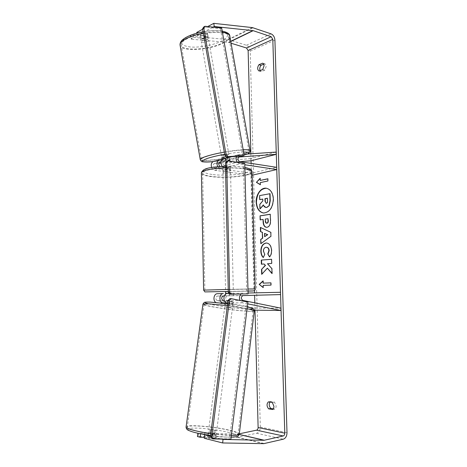 <?xml version="1.0" encoding="UTF-8"?>
<svg xmlns="http://www.w3.org/2000/svg" width="467" height="467" viewBox="0 0 467 467"><rect width="100%" height="100%" fill="white"/><g stroke="black" fill="none" stroke-linecap="round" stroke-linejoin="round"><path stroke-width="0.35" stroke-dasharray="2.33 1.75" d="M220.109 166.462L226.402 167.437C228.707 167.373 230.05 167.104 230.424 166.649L224.487 165.587C222.391 164.238 222.158 162.738 223.775 161.092L229.898 160.595L225.97 161.635L225.619 159.387L221.907 159.656M223.354 158.798L229.542 158.331L225.619 159.387M243.984 154.268L238.293 154.735L236.553 156.357M250.872 153.801L251.053 160.771L250.721 158.64L275.962 152.096M250.721 158.64L213.676 161.43M217.75 166.666L220.611 168.861L226.454 169.679C228.76 169.614 230.103 169.352 230.476 168.902L224.534 167.863L222.111 166.322M211.65 167.49C212.38 169.124 213.442 170.076 214.832 170.332L252.168 175.195M218.854 163.275L214.09 163.683C212.479 165.306 212.713 166.777 214.785 168.097L251.386 173.234L276.703 167.332M239.752 161.652L220.897 163.117M237.248 162.288L239.769 163.981L244.79 164.74M251.444 175.364L251.386 173.234M225.97 161.635L220.914 162.02M226.402 167.437L226.454 169.679M230.336 166.439L230.389 168.698M229.898 160.595L229.542 158.331M224.283 295.903L227.394 295.856C225.211 297.245 225.141 298.81 227.19 300.567L233.173 301.758L232.315 302.003L224.452 300.859M233.173 301.758L232.992 304.204L228.883 304.099L225.217 303.381M254.241 310.164L215.818 302.464M247.703 303.859L242.571 302.832L239.933 300.427M227.744 303.071L232.916 304.087M254.731 310.257L254.959 308.062L217.243 300.66C215.205 298.938 215.275 297.397 217.453 296.037L280.574 294.589M233.29 293.352L229.274 293.445L233.372 293.352L233.342 295.699M242.963 293.142L225.619 293.527L242.963 293.142L240.972 294.006M254.959 308.062L280.988 308.167M229.309 295.774L229.256 293.445M229.134 301.787L228.883 304.099M215.509 432.57C211.86 431.777 209.49 431.578 208.405 431.981L209.28 432.389C212.946 433.189 215.322 433.388 216.408 432.991L215.509 432.57M215.701 438.495L212.164 437.439L207.692 437.416L211.236 438.396L215.701 438.495L216.18 434.73L211.726 434.608L211.236 438.396M207.71 437.334L208.2 433.574L212.648 433.697L212.164 437.439M231.766 306.253L224.983 305.161L231.766 306.253M226.442 300.836L229.046 301.069L228.69 303.801L232.893 304.618L233.243 301.904L229.729 301.77L229.379 304.466L225.187 303.649L225.543 300.894L226.442 300.836M233.243 301.904L229.046 301.069M225.538 300.941L229.729 301.77M212.648 433.697L208.2 433.574M211.726 434.608L216.18 434.73M228.69 303.801L232.893 304.618M229.379 304.466L225.187 303.649M225.631 307.064L232.443 308.15L225.631 307.064M209.555 430.294C213.215 431.088 215.591 431.286 216.676 430.901L215.777 430.492C212.129 429.71 209.759 429.506 208.679 429.891L209.555 430.294M192.416 429.739C206.14 434.059 240.838 437.001 238.094 433.738C237.721 432.962 235.672 432.051 231.959 431.018C217.733 426.879 185.335 424.094 187.261 427.305C187.553 427.988 189.269 428.799 192.416 429.739M246.845 311.098C232.677 310.438 201.633 305.5 204.108 304.227L209.432 303.988C223.156 304.461 256.278 309.749 253.12 310.899C252.624 311.226 250.534 311.296 246.845 311.098M263.657 213.028L263.808 213.045C269.786 212.444 273.055 207.786 273.615 199.059C273.102 192.772 270.708 189.164 266.429 188.242L266.324 188.23M251.123 163.397L254.492 290.503M254.819 302.855L255.017 310.263M272.518 409.524L274.707 409.115C275.647 408.532 276.12 407.446 276.12 405.864L274.503 402.105L270.597 401.468L269.908 402.099M263.721 64.201L264.713 63.81C265.606 64.125 266.097 64.983 266.184 66.378L264.865 70.12L261.211 71.597L260.096 70.599M262.752 69.519L264.865 70.12M191.289 36.251L190.454 35.761L190.933 38.79L191.762 39.269L191.289 36.251L227.96 39.549L246.43 45.252C248.666 46.239 249.933 48.212 250.224 51.166L260.306 427.072C260.172 430.364 258.94 432.424 256.617 433.253L237.248 437.346L198.317 436.406L198.708 433.043L197.833 433.178L199.45 433.574M273.248 408.858L274.707 409.115M191.762 39.269L228.41 42.427L231.072 43.221M239.308 433.82L237.58 434.152L198.708 433.043M197.442 436.546L198.317 436.406M204.242 438.274L215.713 438.408L211.539 437.515L204.348 437.346M210.448 436.301L221.784 439.114M206.677 434.917L215.97 435.162L211.913 434.17L200.88 433.866M190.933 38.79L193.496 37.442L193.017 34.395L190.454 35.761M193.496 37.442L204.155 38.387L207.196 37.529L207.92 36.455L197.237 35.474L213.115 27.127M196.753 32.41L207.447 33.431L206.729 34.523L203.688 35.387L193.017 34.395M204.155 38.387L203.688 35.387M197.237 35.474L196.876 33.175M202.62 29.287L207.733 26.561M207.92 36.455L207.447 33.431M259.103 71.002L261.211 71.597M262.664 63.208L264.678 63.804M215.97 435.162L215.602 438.531M211.913 434.17L211.539 437.515M268.414 401.853L270.597 401.468M272.314 402.496L274.503 402.105M266.021 207.43L263.464 205.147M262.752 199.152L263.067 200.88L260.09 204.359L260.218 209.018M259.961 199.666L259.85 195.644L270.049 193.694M263.318 280.912L263.382 283.142M263.172 285.384L270.948 285.115M271.216 285.109L271.152 282.844M263.446 285.384L263.236 287.625M268.128 178.808L267.924 180.968M260.37 184.628L260.312 182.591M260.58 182.626L268.192 181.003M260.522 180.46L260.195 178.254M260.644 227.429L270.813 232.327M271.082 232.344L270.93 236.284M271.199 236.302L260.825 243.71M264.801 233.401L264.894 236.687M270.276 214.295L270.732 220.611C270.767 224.557 269.617 226.781 267.27 227.283L266.499 227.295M263.324 219.455L260.166 219.864M268.251 218.725L265.536 219.128L265.589 221.06L266.639 223.197M271.998 273.259L272.01 273.586M261.946 274.345L267.626 268.169M264.299 264.001L261.392 264.182M272.279 273.586L272.133 268.63L267.754 263.75L271.981 263.446L271.59 259.273M266.663 243.027L266.785 243.033C269.751 243.424 271.426 245.87 271.812 250.365C271.812 253.359 271.146 255.542 269.815 256.914L269.547 256.908M266.517 247.276L266.307 247.288C264.631 247.603 263.756 248.87 263.674 251.088L264.736 254.311M265.005 254.317L263.306 257.533M266.19 203.332L266.61 203.343C267.416 203.145 267.801 202.334 267.766 200.915L267.422 198.218M228.299 291.507L225.573 291.577M229.134 293.27L233.366 292.961L233.424 295.699L225.672 295.874L225.614 293.136L229.834 293.043L229.898 295.763M225.631 294.111L225.672 295.874L233.424 295.699L233.372 293.352M229.139 293.451L229.192 295.809M224.265 171.43L222.905 170.858C223.921 170.181 226.01 169.965 229.18 170.21L230.517 170.782C229.507 171.453 227.423 171.669 224.265 171.43M226.256 165.943L226.314 168.587L230.482 169.182L230.424 166.649C230.138 167.052 228.988 167.314 226.98 167.425L222.817 166.719C223.092 166.316 224.242 166.059 226.256 165.943L230.424 166.55M222.817 166.83L222.876 169.457L224.23 169.935L227.038 170.041L226.98 167.425M227.038 170.041L222.876 169.457M226.314 168.587L230.482 169.182M229.134 293.054L233.366 292.961M229.834 293.043L225.614 293.136M226.904 289.61L233.278 289.452L226.904 289.61M224.306 173.304L222.946 172.737C223.962 172.072 226.051 171.862 229.227 172.101L230.564 172.662C229.554 173.321 227.47 173.537 224.306 173.304M242.776 168.78C248.502 169.667 251.199 170.834 250.872 172.282C250.242 175.919 225.666 178.394 211.627 176.409C205.375 175.557 202.38 174.343 202.637 172.767C202.801 169.212 228.766 166.532 242.776 168.78M245.805 289.055L204.861 290.083L245.805 289.055M248.082 293.831L246.739 293.86L243.447 163.765L226.904 161.255M244.755 163.432L243.447 163.765M229.927 294.263L246.739 293.86M230.891 439.307L229.536 438.916L211.796 438.525M247.93 302.044L246.588 301.991L229.536 438.916M229.916 298.623L246.588 301.991M207.593 39.421C204.266 40.693 202.042 40.81 200.915 39.759L201.721 38.907C205.054 37.617 207.29 37.5 208.416 38.551L207.593 39.421M200.08 35.037L200.863 34.021L203.338 33.163L207.541 33.566L206.735 34.576L204.277 35.428L200.08 35.037L200.676 38.405C201.166 39.047 202.561 39.17 204.867 38.773L204.277 35.428M207.541 33.566L208.136 36.928C207.675 36.28 206.274 36.152 203.939 36.549L203.338 33.163M226.191 156.538L229.239 156.48L228.334 156.924C224.936 157.793 222.736 158.068 221.737 157.758M222.467 161.886L222.047 159.51L222.473 161.932L225.876 160.864L225.415 158.237M225.608 158.19L229.495 157.934L229.962 160.601L229.058 161.027L226.548 161.623L226.086 159.013L222.012 159.317L226.086 159.013M222.473 161.932L226.548 161.623M229.962 160.555L225.876 160.864M204.867 38.773L200.676 38.405M203.939 36.549L208.136 36.928M225.497 158.22L229.495 157.934M228.007 155.056C224.604 155.931 222.409 156.206 221.411 155.885L222.286 155.441C225.695 154.559 227.902 154.279 228.906 154.606L228.007 155.056M207.92 41.283C204.593 42.55 202.369 42.666 201.248 41.633L202.053 40.781C205.387 39.502 207.622 39.38 208.749 40.419L207.92 41.283M185.895 39.403C198.399 31.511 230.4 29.853 228.795 36.905C228.655 38.738 226.787 40.629 223.185 42.585C210.243 49.998 180.209 51.65 181.132 44.587C181.225 42.964 182.813 41.236 185.895 39.403M206.542 156.503C219.642 151.892 251.275 147.928 248.975 151.075C248.648 151.863 246.617 152.855 242.875 154.052C229.396 158.506 199.701 162.265 201.33 159.183C201.586 158.488 203.326 157.595 206.542 156.503M221.673 28.026L220.43 28.726L203.74 26.998M242.904 155.914L220.43 28.726M223.716 158.745L238.923 154.612M214.038 161.378L219.805 159.813M214.832 170.332L220.611 168.861M224.534 167.863L239.769 163.981M224.487 165.587L239.711 161.646M224.078 161.033L238.818 157.087M214.785 168.097L220.564 166.602M214.388 163.625L219.694 162.201M216.98 302.96L220.838 302.943M227.768 302.908L242.571 302.832M227.394 295.856L243.021 295.576M227.19 300.567L242.828 300.421M217.453 296.037L223.378 295.926M217.243 300.66L223.168 300.602M186.059 427.165C184.062 423.803 217.937 426.721 232.846 431.047C236.751 432.133 238.9 433.084 239.297 433.901L239.25 434.316M231.375 435.372C225.631 435.285 218.766 434.689 210.78 433.58M192.783 431.899C200.857 434.363 218.083 436.89 228.386 437.118C238.742 437.059 239.653 435.699 231.112 433.032C222.777 430.685 207.418 428.455 197.348 428.111C186.625 427.953 185.101 429.214 192.783 431.899M227.417 305.616L247.101 308.734M254.305 310.824L254.282 311.051C253.762 311.396 251.561 311.466 247.685 311.261C232.84 310.567 200.372 305.395 202.952 304.064M208.498 303.854C216.18 305.838 236.489 308.629 246.518 309.096L249.209 309.183M247.323 306.953L227.657 303.743M210.319 302.12L209.946 302.102M250.224 51.166L274.917 40.08M260.306 427.072L286.995 432.687M237.248 437.346L263.756 443.65M237.58 434.152L239.203 434.526M237.884 434.123L239.227 434.433M228.696 42.485L230.768 41.487M228.41 42.427L230.733 41.306M227.96 39.549L252.408 27.6M228.632 39.683L253.085 27.751M246.43 45.252L271.064 33.858M256.617 433.253L283.306 439.19M237.954 437.281L264.468 443.574M244.895 168.78L243.611 168.575C238.439 167.851 232.403 167.583 225.514 167.776M201.429 173.415C202.141 174.786 205.293 175.843 210.886 176.59C225.637 178.668 251.415 176.077 252.092 172.247L252.081 171.634M212.006 174.471C201.983 172.843 200.763 170.776 208.346 168.272C216.256 166.147 232.642 165.511 242.262 166.964C251.9 168.82 252.559 170.922 244.229 173.257C236.133 175.178 221.451 175.726 212.006 174.471M255.198 288.939L203.618 290.13M228.252 289.406L247.959 289.009M248.012 291.023L228.299 291.443M225.573 291.642L248.012 291.11L225.573 291.642M180.005 44.739C179.048 52.135 210.459 50.407 224.02 42.655C227.808 40.606 229.77 38.615 229.922 36.695L229.77 35.784M222.304 40.711C214.598 44.896 200.209 47.762 190.699 47.027C180.571 45.76 179.059 42.596 186.175 37.541C193.665 33.058 209.736 29.812 219.432 30.851C229.209 32.544 230.167 35.825 222.304 40.711M250.102 150.87C249.763 151.699 247.627 152.744 243.692 153.993C230.406 158.366 201.44 162.282 200.267 159.761M213.145 161.611C223.932 160.432 233.769 158.535 242.653 155.92L247.463 154.034M224.294 152.096C231.714 150.777 238.012 150 243.184 149.755M222.42 32.252C217.091 31.546 210.716 31.855 203.308 33.175M243.593 152.055C238.713 152.184 232.408 152.925 224.685 154.291M223.775 161.092L238.981 157.023M230.867 156.754L238.293 154.735M219.858 162.137L214.09 163.683M230.476 168.902L230.517 170.782M229.974 160.671L229.624 158.412M233.249 301.875L232.992 304.204M231.153 437.17C225.573 437.194 218.696 436.639 210.529 435.501M247.323 306.942L227.657 303.737M216.408 432.991L215.713 438.425M208.405 431.981L207.692 437.416M232.694 306.212L233.237 301.945M225.543 300.894L225.386 302.102M225.211 303.433L224.983 305.161M232.443 308.15L216.676 430.901M224.732 307.099L208.679 429.891M204.108 304.227L187.261 427.305M253.12 310.899L238.094 433.738M208.031 36.73L207.558 33.712M262.606 63.191L264.713 63.81M216.081 435.046L215.713 438.408M225.473 166.17C231.959 165.983 237.662 166.246 242.595 166.947L244.854 167.332M233.424 295.693L233.325 291.402M222.905 170.858L222.817 166.719M225.532 289.628L222.946 172.737M233.278 289.452L230.564 172.662M253.955 288.985L250.872 172.282M204.861 290.083L202.637 172.767M213.098 161.635C223.979 160.444 233.92 158.517 242.933 155.855L247.697 154.017M200.915 39.759L200.057 34.897M208.416 38.551L207.558 33.688M229.962 160.601L229.355 157.169M229.303 156.865L229.239 156.48M203.057 31.756C210.535 30.419 216.922 30.18 222.21 31.044M221.411 155.885L201.248 41.633M228.906 154.606L208.749 40.419M248.975 151.075L228.795 36.905M201.33 159.183L181.132 44.587"/><path stroke-width="0.7" d="M221.907 159.656L219.181 159.936C216.886 161.243 216.408 163.485 217.75 166.666M239.752 161.652L251.053 160.771L276.306 154.326L275.962 152.096L243.984 154.268M213.676 161.43L213.419 161.506C211.347 162.569 210.757 164.565 211.65 167.49M220.897 163.117L218.854 163.275M252.168 175.195L276.768 169.556L276.703 167.332L239.711 161.646C237.604 160.245 237.359 158.704 238.981 157.023L276.306 154.326M244.79 164.74L276.768 169.556M236.553 156.357C235.747 158.336 235.975 160.315 237.248 162.288M222.111 166.322C220.243 162.965 220.57 160.479 223.098 158.873L223.354 158.798M220.914 162.02L219.858 162.137C218.34 163.438 218.422 164.88 220.109 166.462M225.217 303.381L222.905 302.931C218.667 302.359 219.081 293.422 223.325 293.58L217.406 293.714L223.325 293.58M254.492 290.503L254.556 292.862L248.059 293.013L280.504 292.284L280.574 294.589L243.021 295.576C240.82 297 240.756 298.617 242.828 300.421L280.988 308.167L280.772 310.467L254.241 310.164M280.772 310.467L247.703 303.859M227.341 293.492L229.279 293.445L227.341 293.492C223.092 293.329 222.683 302.336 226.927 302.914L227.744 303.071M215.818 302.464C212.59 300.491 213.863 293.556 217.406 293.714M254.556 292.862L280.504 292.284M239.933 300.427C239.051 297.905 239.396 295.769 240.972 294.006M224.452 300.859L223.168 300.602C221.119 298.862 221.189 297.304 223.378 295.926L224.283 295.903M266.324 188.23C260.259 188.831 256.961 193.472 256.436 202.158C256.903 208.445 259.308 212.065 263.657 213.028M273.347 199.03C272.833 192.743 270.44 189.135 266.161 188.207C260.942 187.401 255.817 194.686 256.167 202.135C256.652 208.516 259.109 212.146 263.54 213.022C269.517 212.421 272.786 207.757 273.347 199.03M272.81 39.374L284.794 433.183C284.742 434.666 284.21 435.594 283.206 435.968L264.071 440.293L223.033 439.424L222.648 442.961L263.756 443.65L283.306 439.19C285.641 438.303 286.872 436.137 286.995 432.687L274.917 40.08C274.608 36.998 273.323 34.926 271.064 33.858L252.408 27.6L213.769 23.35L214.265 26.52L253.167 30.67L271.152 36.706L272.81 39.374L248.135 50.524L250.872 153.801M251.053 160.771L251.123 163.397M254.62 295.272L254.819 302.855M255.017 310.263L258.123 427.527C258.058 428.939 257.533 429.827 256.535 430.177L239.308 433.82M267.358 268.163L272.01 273.586L271.864 268.63L267.48 263.744L271.712 263.441L271.59 259.273L261.281 260.084L261.392 264.182L264.024 263.995L265.227 265.419L261.538 269.406L261.678 274.339L267.358 268.163L271.998 273.259M262.472 238.1L262.314 232.403L260.493 231.597L260.376 227.411L270.813 232.327L270.93 236.284L260.825 243.71L260.709 239.373L262.74 238.117L262.314 232.403M259.103 71.002C257.235 69.653 257.177 67.552 258.928 64.709L262.606 63.191C263.499 63.506 263.989 64.364 264.071 65.765L262.752 69.519L259.103 71.002M268.607 408.835L272.518 409.524C273.458 408.94 273.925 407.854 273.925 406.267L272.314 402.496L268.414 401.853C266.54 403.85 266.604 406.173 268.607 408.835L270.796 408.432L273.248 408.858M263.236 287.625L259.185 284.415L263.049 280.912L263.114 283.148L270.878 282.844L270.948 285.115L263.172 285.384L263.236 287.625M260.253 180.425L260.195 178.254L256.406 182.34L260.376 184.757L260.312 182.591L267.924 180.968L267.86 178.773L260.253 180.425L267.86 178.867M267.001 227.266L266.377 227.289C264.316 226.933 263.225 224.989 263.108 221.446L263.055 219.437L260.166 219.864L260.055 215.824L270.276 214.23L270.463 220.593C270.498 224.539 269.342 226.764 267.001 227.266M263.306 257.533C261.847 256.401 261.024 254.287 260.831 251.193C260.936 246.553 262.617 243.832 265.886 243.044L266.517 243.021C269.482 243.412 271.158 245.858 271.543 250.359C271.537 253.353 270.872 255.537 269.547 256.908L267.778 253.937L268.899 250.563C268.712 248.52 267.871 247.422 266.377 247.265L266.038 247.276C264.363 247.592 263.481 248.858 263.4 251.077L264.736 254.311L263.306 257.533M260.096 70.599C259.424 68.807 259.74 67.05 261.03 65.322L263.721 64.201M269.908 402.099C268.782 404.317 269.08 406.43 270.796 408.432M231.072 43.221L246.506 47.99L248.135 50.524M210.448 436.301L204.628 434.859L204.242 438.274L222.648 442.961M197.827 433.224L197.442 436.546L200.209 437.252L204.348 437.346M221.784 439.114L223.033 439.424M199.45 433.574L200.6 433.861L200.209 437.252M204.628 434.859L206.677 434.917M213.115 27.127L214.265 26.52M196.876 33.175L196.753 32.41L202.62 29.287M207.733 26.561L213.769 23.35M258.928 64.709L261.03 65.322M262.752 199.152L259.693 199.637L259.582 195.609L270.049 193.694L270.259 200.682L269.272 205.696L266.902 207.412L266.021 207.43M263.464 205.147L259.95 208.994L259.821 204.336L262.798 200.851L262.746 199.076L259.693 199.637M269.272 205.696L266.634 207.389L265.898 207.424C264.713 207.255 263.873 206.414 263.376 204.908L259.95 208.994M269.78 193.665L269.99 200.652L269.004 205.673M263.23 287.398L259.185 284.415M259.459 284.409L263.055 281.152M270.878 282.856L263.114 283.148M260.201 178.569L256.406 182.34M256.675 182.375L260.37 184.628M262.582 232.42L260.493 231.597M260.761 231.614L260.65 227.54M261.094 243.517L260.709 239.373M260.977 239.39L262.74 238.117M264.626 236.676L267.749 234.703L264.532 233.383L264.626 236.676L267.48 234.685L264.532 233.383M266.499 227.295C264.532 226.857 263.493 224.913 263.376 221.469L263.055 219.437M260.434 219.823L260.055 215.824M260.323 215.847L270.276 214.295M266.639 223.197L267.019 223.203C267.906 223.028 268.338 222.175 268.303 220.646L267.982 218.702L265.268 219.105L265.32 221.043C265.39 222.391 265.787 223.109 266.505 223.197L266.75 223.185C267.638 223.004 268.07 222.152 268.035 220.622L267.982 218.702M264.024 263.995L265.495 265.425L261.538 269.406M261.806 269.406L261.934 274.059M271.59 259.302L261.281 260.084M261.549 260.09L261.66 264.164M263.382 257.358C262.034 256.214 261.275 254.165 261.1 251.205C261.205 246.564 262.886 243.85 266.155 243.056L266.663 243.027M269.704 256.722L267.778 253.937M268.052 253.943L269.173 250.569C268.98 248.532 268.14 247.434 266.651 247.276L266.517 247.276M266.313 203.32L266.342 203.314C267.147 203.116 267.533 202.31 267.498 200.886L267.422 198.218L264.958 198.668L265.034 201.353L266.313 203.32M267.422 198.294L265.227 198.697L265.303 201.382L266.19 203.332M225.631 294.111L225.573 291.577L228.299 291.507M231.258 294.239L248.082 293.831L244.755 163.432L228.2 160.911L226.705 162.662L229.647 292.202L231.258 294.239L229.927 294.263L228.316 292.237L229.647 292.202M226.705 162.662L225.403 163.006L226.904 161.255L228.2 160.911M225.403 163.006L228.316 292.237M231.247 298.664L247.93 302.044L230.891 439.307L213.133 438.927L211.761 436.668L229.425 300.404L231.247 298.664L229.916 298.623L228.1 300.357L229.425 300.404M211.761 436.668L210.43 436.271L211.796 438.525L213.133 438.927M210.43 436.271L228.1 300.357M222.012 159.311L221.737 157.758L226.191 156.538M227.989 156.632L244.2 155.505L242.904 155.914L226.699 157.046L224.837 155.172L226.127 154.752L227.989 156.632L226.699 157.046M244.2 155.505L221.673 28.026L204.972 26.275L203.77 28.09L226.127 154.752M203.77 28.09L202.538 28.814L203.74 26.998L204.972 26.275M202.538 28.814L224.837 155.172M238.818 157.087L239.285 156.959M219.694 162.201L220.161 162.078M220.838 302.943L222.905 302.931M226.927 302.914L227.768 302.908M247.101 308.734C252.332 309.814 254.725 310.59 254.282 311.051L239.297 433.901C239.577 434.905 236.938 435.396 231.375 435.372M210.78 433.58C202.777 432.424 196.327 431.134 191.435 429.71C188.154 428.724 186.362 427.877 186.059 427.165L202.952 304.064L208.504 303.807L227.417 305.616M249.209 309.183C254.311 309.177 253.68 308.43 247.323 306.953M227.657 303.743L210.319 302.12M209.946 302.102C204.015 301.968 203.53 302.552 208.498 303.854M258.123 427.527L284.794 433.183M239.203 434.526L264.071 440.293M239.227 434.433L264.38 440.258M256.535 430.177L283.206 435.968M246.506 47.99L271.152 36.706M230.768 41.487L253.167 30.67M230.733 41.306L252.875 30.606M225.514 167.776C211.37 168.459 203.338 170.122 201.417 172.755L201.429 173.415M203.618 290.13L228.252 289.406M228.299 291.443L204.908 291.916L203.618 290.106L201.417 172.755C203.116 167.53 212.561 167.163 225.473 166.17M252.951 290.964L248.012 291.11C255.07 290.918 255.07 290.894 248.012 291.023M247.959 289.009L255.198 288.956C255.35 290.048 254.608 290.719 252.968 290.964M255.198 288.939L252.092 172.247C252.437 170.864 250.038 169.702 244.895 168.78M203.308 33.175C195.702 34.646 189.59 36.695 184.967 39.321C181.751 41.236 180.099 43.046 180.005 44.739C180.069 42.649 181.114 40.839 183.134 39.31L185.446 37.734C189.987 35.124 195.86 33.134 203.057 31.756M200.267 159.761L200.203 159.364C200.471 158.634 202.281 157.706 205.638 156.568C210.454 154.98 216.67 153.491 224.294 152.096M224.685 154.291C217.663 155.575 211.93 156.941 207.482 158.383C199.415 161.459 201.306 162.534 213.145 161.611M243.184 149.755C247.995 149.58 250.3 149.948 250.102 150.87L229.922 36.695C229.898 34.517 227.394 33.034 222.42 32.252M247.463 154.034C249.74 152.68 248.45 152.02 243.593 152.055M219.181 159.936L213.419 161.506M223.098 158.873L230.867 156.754M239.25 434.316C237.148 437.165 239.302 436.365 231.153 437.17M210.529 435.501C205.626 434.841 196.969 433.253 192.392 431.823C187.22 430.002 186.596 429.809 186.059 427.165M254.305 310.824L253.523 309.02C254.007 308.798 251.941 308.103 247.323 306.942M227.657 303.737L210.15 302.096C203.705 301.98 204.616 302.458 204.207 302.482L202.952 304.064M225.386 302.102L225.211 303.433M244.854 167.332C249.308 168.534 251.444 169.404 251.258 169.947L252.081 171.634M213.098 161.635C208.422 162.096 205.031 162.142 202.929 161.786C201.849 161.973 200.938 161.162 200.203 159.364L180.005 44.739M229.355 157.169L229.303 156.865M247.697 154.017C249.232 153.374 250.038 152.33 250.102 150.87M222.21 31.044C227.248 32.299 229.77 33.875 229.77 35.784"/></g></svg>
